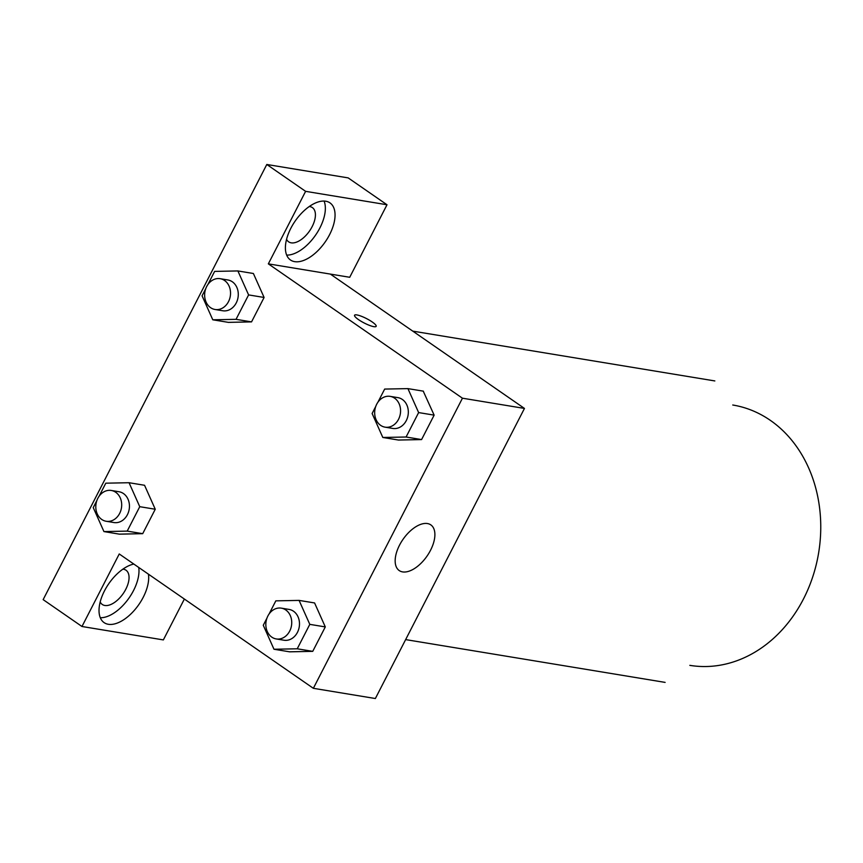<?xml version="1.0" encoding="UTF-8"?>
<svg xmlns="http://www.w3.org/2000/svg" width="863" height="863" viewBox="0 0 863 863"><rect width="100%" height="100%" fill="white"/><g stroke="black" fill="none" stroke-linecap="round" stroke-linejoin="round"><path stroke-width="1.29" d="M732.752 405.006A131.931 108.792 99.4 0 1 818.631 552.881A131.931 108.792 99.4 0 1 689.828 665.351M330.346 274.089L524.456 408.426L375.362 698.523L313.355 688.307L119.245 553.97L81.974 626.495L43.15 599.634L266.796 164.477L348.177 177.897L387.002 204.758L305.61 191.338L268.339 263.862L349.72 277.282L387.002 204.758M122.891 569.149A20.831 10.982 -55.3 0 1 123.474 569.224A20.831 10.982 -55.3 0 1 126.009 570.227A20.831 10.982 -55.3 0 1 124.563 591.468A20.831 10.982 -55.3 0 1 104.833 605.481A20.831 10.982 -55.3 0 1 102.298 604.478A20.831 10.982 -55.3 0 1 100.194 601.943M100.302 617.735A34.714 18.296 124.7 0 0 133.528 590.551A34.714 18.296 124.7 0 0 138.738 567.455M148.436 574.175A34.714 18.296 -55.3 0 1 143.236 597.261A34.714 18.296 -55.3 0 1 104.099 622.622A34.714 18.296 -55.3 0 1 104.337 591.155A34.714 18.296 -55.3 0 1 133.819 564.057M309.267 206.516A20.831 10.982 -55.3 0 1 309.839 206.591A20.831 10.982 -55.3 0 1 312.374 207.595A20.831 10.982 -55.3 0 1 309.547 230.971A20.831 10.982 -55.3 0 1 288.674 241.845A20.831 10.982 -55.3 0 1 286.57 239.31M286.678 255.103A34.714 18.296 124.7 0 0 319.903 227.918A34.714 18.296 124.7 0 0 324.078 201.057M329.601 234.628A34.714 18.296 -55.3 0 1 290.475 259.99A34.714 18.296 -55.3 0 1 295.189 221.025A34.714 18.296 -55.3 0 1 329.99 202.891A34.714 18.296 -55.3 0 1 329.601 234.628M305.61 191.338L266.796 164.477M184.369 599.041L163.355 639.915L81.974 626.495M99.018 496.344L105.793 483.183L129.051 482.719L144.553 485.276L155.254 509.246L142.708 533.668L119.439 534.165L103.938 531.576L93.236 507.606L96.904 500.464M269.062 614.025L275.826 600.853L299.083 600.4L314.585 602.946L325.297 626.916L312.74 651.349L289.483 651.835M423.237 391.144L434.132 415.135L421.586 439.569L398.318 440.065M207.864 284.563L214.628 271.403L237.886 270.939L253.388 273.495L264.1 297.465L251.543 321.888L228.285 322.384M268.339 263.862L462.449 398.199L313.355 688.307M402.6 571.899A27.778 14.639 -55.3 0 1 399.224 570.562A27.778 14.639 -55.3 0 1 402.989 539.397A27.778 14.639 -55.3 0 1 430.831 524.887A27.778 14.639 -55.3 0 1 428.9 553.205A27.778 14.639 -55.3 0 1 402.6 571.899M462.449 398.199L524.456 408.426M376.16 326.354A12.147 2.503 27.2 0 0 369.472 320.216A12.147 2.503 27.2 0 0 356.861 314.93A12.147 2.503 -152.8 0 1 369.483 320.216A12.147 2.503 -152.8 0 1 376.171 326.343A12.147 2.503 -152.8 0 1 364.218 323.01A12.147 2.503 -152.8 0 1 354.553 315.243A12.147 2.503 -152.8 0 1 356.872 314.919A12.147 2.503 27.2 0 0 354.553 315.243M377.897 402.244L384.661 389.073L407.929 388.62L418.631 412.579L406.085 437.012L382.816 437.465L372.115 413.506L375.783 406.365M385.081 427.163L392.838 428.447A15.61 12.869 -80.6 0 0 407.39 417.951A15.61 12.869 -80.6 0 0 402.352 399.461A15.61 12.869 -80.6 0 0 397.908 397.638L390.162 396.365A15.61 12.869 -80.6 0 0 374.92 409.666A15.61 12.869 -80.6 0 0 385.081 427.163A15.61 12.869 -80.6 0 0 399.634 416.667A15.61 12.869 -80.6 0 0 394.607 398.177A15.61 12.869 -80.6 0 0 390.162 396.365M382.816 437.465L398.318 440.022L421.586 439.569L434.132 415.135L418.631 412.579M407.929 388.62L423.431 391.176M406.085 437.012L421.586 439.569M299.083 600.4L309.795 624.359L297.239 648.793L273.981 649.246L263.269 625.276L266.937 618.145M276.246 638.944L283.992 640.227A15.61 12.869 -80.6 0 0 298.544 629.731A15.61 12.869 -80.6 0 0 293.517 611.231A15.61 12.869 -80.6 0 0 289.073 609.418L281.327 608.145A15.61 12.869 -80.6 0 0 266.084 621.446A15.61 12.869 -80.6 0 0 276.246 638.944A15.61 12.869 -80.6 0 0 290.799 628.447A15.61 12.869 -80.6 0 0 285.761 609.958A15.61 12.869 -80.6 0 0 281.327 608.145M273.981 649.246L289.483 651.802L312.74 651.349L325.297 626.916L309.795 624.359M297.239 648.793L312.74 651.349M237.886 270.939L248.598 294.909L236.041 319.332L212.783 319.795L202.071 295.826L205.739 288.684M215.049 309.493L222.794 310.766A15.61 12.869 -80.6 0 0 237.347 300.27A15.61 12.869 -80.6 0 0 232.32 281.78A15.61 12.869 -80.6 0 0 227.875 279.968L220.119 278.684A15.61 12.869 -80.6 0 0 204.887 291.996A15.61 12.869 -80.6 0 0 215.049 309.493A15.61 12.869 -80.6 0 0 229.601 298.997A15.61 12.869 -80.6 0 0 224.563 280.507A15.61 12.869 -80.6 0 0 220.119 278.684M212.783 319.795L228.285 322.352L251.543 321.888L264.1 297.465L248.598 294.909M236.041 319.332L251.543 321.888M129.051 482.719L139.752 506.689L127.206 531.112L103.938 531.576M106.203 521.274L113.959 522.547A15.61 12.869 -80.6 0 0 128.511 512.05A15.61 12.869 -80.6 0 0 123.474 493.56A15.61 12.869 -80.6 0 0 119.04 491.748L111.284 490.464A15.61 12.869 -80.6 0 0 96.041 503.776A15.61 12.869 -80.6 0 0 106.203 521.274A15.61 12.869 -80.6 0 0 120.755 510.777A15.61 12.869 -80.6 0 0 115.728 492.288A15.61 12.869 -80.6 0 0 111.284 490.464M139.752 506.689L155.254 509.246L142.708 533.668L119.439 534.132M127.206 531.112L142.708 533.668M405.642 639.602L665.125 682.396M412.773 331.133L714.834 380.939"/></g></svg>
